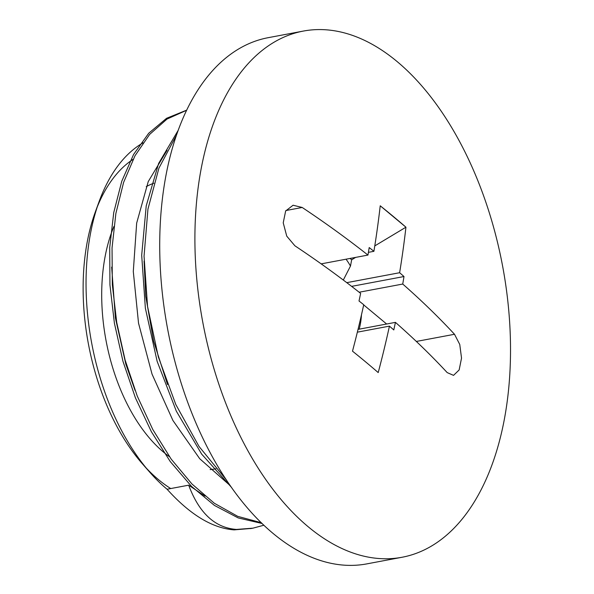 <?xml version="1.0" encoding="UTF-8"?>
<svg xmlns="http://www.w3.org/2000/svg" width="594" height="594" viewBox="0 0 594 594"><rect width="100%" height="100%" fill="white"/><g stroke="black" fill="none" stroke-linecap="round" stroke-linejoin="round"><path stroke-width="0.89" d="M167.085 489.241C190.013 514.656 212.325 528.2 234.021 529.87L236.397 529.425C215.021 527.828 199.109 513.082 188.669 485.179L167.085 489.241A191.216 108.947 -100.6 0 1 149.985 472.46A191.216 108.947 -100.6 0 1 99.094 201.618A191.216 108.947 -100.6 0 1 143.035 142.827M146.258 468.079A177.851 101.336 79.4 0 0 158.501 479.655A177.851 101.336 79.4 0 0 170.73 488.55M133.138 159.303A177.851 101.336 79.4 0 0 97.208 207.054M99.094 201.618L95.263 212.132A177.851 101.336 79.4 0 0 142.597 464.048L149.985 472.46M167.508 384.541L153.631 341.246L145.745 296.287L144.067 261.1M135.061 390.429L125.817 364.063L115.385 317.894L111.672 267.107M188.669 485.179L205.056 496.116M167.055 150.289L148.233 181.601L136.672 223.077L133.294 271.48L138.528 323.158L152.034 374.123L172.928 420.493L199.703 458.702L230.45 485.847M215.934 468.763L215.006 468.941A146.339 83.383 -100.6 0 1 210.142 469.594M169.483 456.712A146.339 83.383 -100.6 0 1 113.922 226.448M146.228 186.65A146.339 83.383 -100.6 0 1 153.839 183.219M234.021 529.885L251.618 528.408M186.568 110.18L166.572 118.295L148.708 133.249L133.591 154.462L121.777 181.2L113.736 212.607L109.719 247.542L109.935 284.83L114.404 323.203L122.973 361.338L135.439 397.913L151.373 431.704L170.248 461.545L191.506 486.367L214.404 505.405L238.216 517.931L262.162 523.514M177.955 130.732L158.628 163.439L146.221 205.843L141.691 255.22L145.367 308.219L157.15 361.367L176.299 411.1L201.678 454.128L231.667 487.585M236.397 529.44L252.933 528.17L263.936 525.207M186.501 110.328L167.011 119.067L149.658 134.4L135.016 155.732L123.611 182.373L115.875 213.476L112.043 247.95L112.325 284.675L116.728 322.453L125.104 360.001L137.251 396.064L152.784 429.484L171.198 459.14L191.959 483.991L214.382 503.296L237.756 516.364L261.353 522.727M176.27 135.529L158.925 168.139L147.936 209.162L144.052 256.214L147.55 306.43L158.331 356.86L175.787 404.477L199.005 446.428L226.641 480.242M358.034 329.388L395.426 322.364A996.242 674.093 129.8 0 1 393.8 329.945A996.242 464.634 -169.2 0 0 389.441 326.136L357.358 332.165M389.441 326.136A996.457 674.242 129.8 0 1 378.207 372.579A993.205 463.216 -169.2 0 0 352.494 351.173A996.457 674.242 -50.2 0 0 363.728 304.729A996.242 464.634 -169.2 0 0 359.014 300.98A996.242 674.093 -50.2 0 0 360.64 293.399A996.472 464.746 -169.2 0 0 294.891 245.79L286.754 236.152L283.227 222.824L285.655 210.974L293.094 205.227L302.198 207.469A996.472 464.746 10.8 0 1 367.953 255.078A996.242 674.093 -50.2 0 0 369.201 247.564A996.242 464.634 10.8 0 1 373.916 251.314L368.414 252.346M321.176 263.87L367.953 255.078M346.762 282.655L399.628 272.72A996.242 464.634 10.8 0 1 403.994 276.529A996.242 674.093 129.8 0 1 402.739 284.043L359.155 292.233M403.994 276.529L351.618 286.367M363.684 304.908L386.635 324.012M402.739 284.043A996.472 464.746 10.8 0 1 454.507 334.281L459.756 344.461L461.531 358.115L459.147 369.958L453.541 375.363L447.193 372.601A996.472 464.746 -169.2 0 0 395.426 322.364M504.165 420.285A267.686 152.517 -100.6 0 1 402.123 557.246A267.686 152.517 -100.6 0 1 202.799 322.334A267.686 152.517 -100.6 0 1 303.259 31.088A267.686 152.517 -100.6 0 1 462.414 146.896A267.686 152.517 -100.6 0 1 504.165 420.285M373.916 251.314A996.457 674.242 -50.2 0 0 380.227 205.791A993.205 463.216 10.8 0 1 405.94 227.198A996.457 674.242 129.8 0 1 399.628 272.72M346.035 259.199A54.663 31.14 -100.6 0 1 350.475 266.06L343.31 280.049M361.464 314.85A54.663 31.14 -100.6 0 1 359.177 329.173M355.665 257.388L351.67 259.786L350.059 258.442M380.227 205.791L405.94 227.198L374.777 245.909M351.67 259.786L350.475 266.06M402.123 557.246L366.936 563.862A267.686 152.517 -100.6 0 1 167.612 328.95A267.686 152.517 -100.6 0 1 268.072 37.704L303.259 31.088M454.507 334.281L416.342 341.446M302.198 207.469L285.914 210.536M250.557 528.615L252.933 528.17"/></g></svg>
